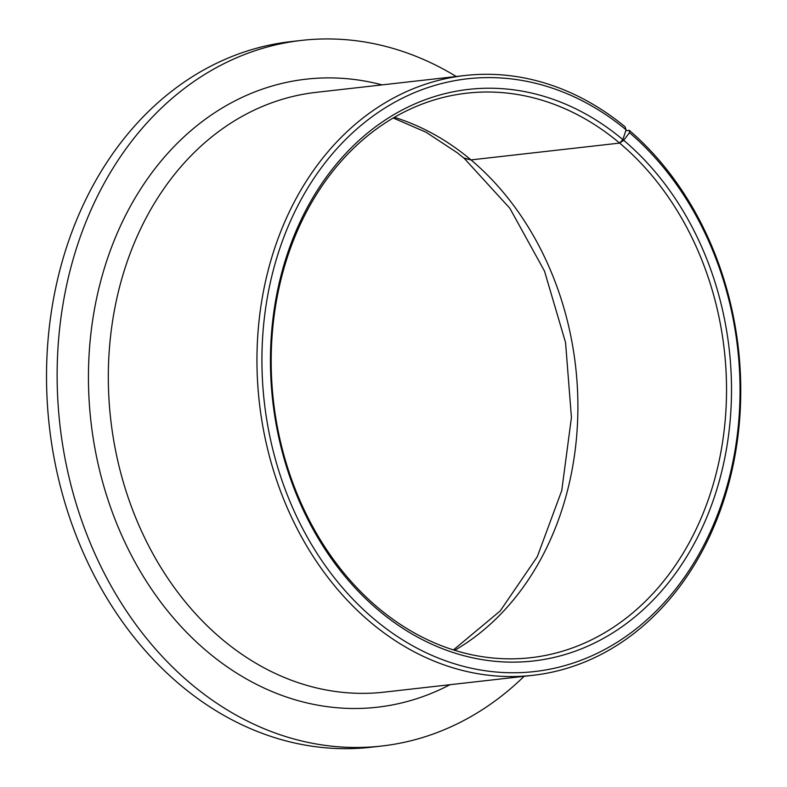 <?xml version="1.0" encoding="UTF-8"?>
<svg xmlns="http://www.w3.org/2000/svg" width="787" height="787" viewBox="0 0 787 787"><rect width="100%" height="100%" fill="white"/><g stroke="black" fill="none" stroke-linecap="round" stroke-linejoin="round"><path stroke-width="1.18" d="M625.773 130.76L629.295 130.367L629.492 132.669L623.688 140.293L619.635 143.086A284.068 226.863 -96.5 0 1 721.571 448.236A284.068 226.863 -96.5 0 1 530.792 657.696A284.068 226.863 -96.5 0 1 384.892 613.289A284.068 226.863 -96.5 0 1 275.352 307.402A284.068 226.863 -96.5 0 1 466.917 93.161A284.068 226.863 -96.5 0 1 612.827 137.558A284.068 226.863 -96.5 0 1 619.635 143.086L470.99 159.899L464.094 158.266M623.688 140.293A287.619 229.706 -96.5 0 1 698.374 535.642A287.619 229.706 -96.5 0 1 385.591 616.024A287.619 229.706 -96.5 0 1 301.411 219.16A287.619 229.706 -96.5 0 1 616.369 134.351A287.619 229.706 -96.5 0 1 622.842 139.584L626.088 129.806L625.045 126.786A301.824 241.048 -96.5 0 0 619.949 122.693A301.824 241.048 -96.5 0 0 464.92 75.513L316.285 92.335A301.824 241.048 -96.5 0 0 112.748 319.975A301.824 241.048 -96.5 0 0 229.135 644.976A301.824 241.048 -96.5 0 0 384.154 692.147L532.789 675.335A301.824 241.048 -96.5 0 1 377.77 628.154A301.824 241.048 -96.5 0 1 261.382 303.152A301.824 241.048 -96.5 0 1 464.92 75.513M629.295 130.367A301.824 241.048 -96.5 0 1 735.225 454.296A301.824 241.048 -96.5 0 1 532.789 675.335M629.492 132.669A298.273 238.215 -96.5 0 1 705.3 542.351A298.273 238.215 -96.5 0 1 381.321 624.937A298.273 238.215 -96.5 0 1 294.023 213.385A298.273 238.215 -96.5 0 1 620.648 125.428A298.273 238.215 -96.5 0 1 626.088 129.806M524.103 676.318A355.085 283.586 -96.5 0 1 381.646 746.037L371.031 747.237A355.085 283.586 -96.5 0 1 188.654 691.734A355.085 283.586 -96.5 0 1 51.726 309.38A355.085 283.586 -96.5 0 1 291.19 41.573L301.805 40.373A355.085 283.586 -96.5 0 1 456.234 76.496M381.646 746.037A355.085 283.586 -96.5 0 1 199.268 690.533A355.085 283.586 -96.5 0 1 62.34 308.179A355.085 283.586 -96.5 0 1 301.805 40.373M393.244 118.011L426.062 132.236L457.326 152.796L463.641 157.912L470.99 159.899A284.068 226.863 -96.5 0 1 577.707 418.231A284.068 226.863 -96.5 0 1 454.689 650.318M394.385 117.352A284.068 226.863 -96.5 0 1 464.182 154.38A284.068 226.863 -96.5 0 1 470.99 159.899L619.635 143.086L622.842 139.584M449.997 684.7A316.03 252.391 -96.5 0 1 214.94 657.824A316.03 252.391 -96.5 0 1 103.117 272.499A316.03 252.391 -96.5 0 1 382.138 84.888M453.43 649.924L500.188 610.968L537.305 556.675L561.741 490.616L571.431 417.494L565.558 342.532L544.496 271.102L509.868 208.299L464.389 158.541"/></g></svg>
